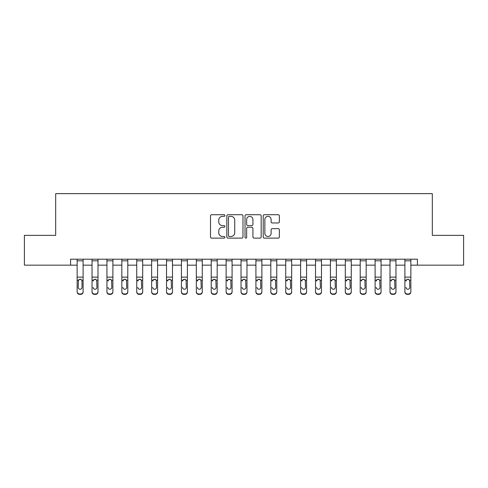 <?xml version="1.0" encoding="UTF-8"?>
<svg xmlns="http://www.w3.org/2000/svg" width="488" height="488" viewBox="0 0 488 488"><rect width="100%" height="100%" fill="white"/><g stroke="black" fill="none" stroke-linecap="round" stroke-linejoin="round"><path stroke-width="0.73" d="M224.931 215.537A0.817 0.817 0 0 0 224.114 214.72L211.682 214.72A1.171 1.171 0 0 0 210.511 215.891L210.511 236.948A1.171 1.171 0 0 0 211.682 238.12L224.114 238.12A0.817 0.817 0 0 0 224.931 237.302A0.817 0.817 0 0 0 224.114 236.479L222.504 236.479A3.745 3.745 0 0 1 218.758 232.739L218.758 230.983A3.745 3.745 0 0 1 222.504 227.237L224.114 227.237A0.817 0.817 0 0 0 224.931 226.42A0.817 0.817 0 0 0 224.114 225.602L222.504 225.602A3.745 3.745 0 0 1 218.758 221.857L218.758 220.1A3.745 3.745 0 0 1 222.504 216.361L224.114 216.361A0.817 0.817 0 0 0 224.931 215.537M278.19 222.967A1.171 1.171 0 0 0 279.362 221.796L279.362 215.891A1.171 1.171 0 0 0 278.19 214.72L264.386 214.72A1.171 1.171 0 0 0 263.215 215.891L263.215 236.948A1.171 1.171 0 0 0 264.386 238.12L278.19 238.12A1.171 1.171 0 0 0 279.362 236.948L279.362 229.811A1.171 1.171 0 0 0 278.19 228.64L272.28 228.64A1.171 1.171 0 0 0 271.114 229.811L271.114 233.349A3.129 3.129 0 0 1 267.985 236.479A3.129 3.129 0 0 1 264.856 233.349L264.856 219.49A3.129 3.129 0 0 1 267.985 216.361A3.129 3.129 0 0 1 271.114 219.49L271.114 221.796A1.171 1.171 0 0 0 272.28 222.967L278.19 222.967M70.583 265.155L24.4 265.155L24.4 235.356L55.687 235.356L55.687 193.644L432.313 193.644L432.313 235.356L463.6 235.356L463.6 265.155L417.417 265.155L417.417 259.195L70.583 259.195L70.583 265.155L77.141 265.155M242.975 215.891A1.171 1.171 0 0 0 241.804 214.72L228 214.72A1.171 1.171 0 0 0 226.835 215.891L226.835 236.948A1.171 1.171 0 0 0 228 238.12L241.804 238.12A1.171 1.171 0 0 0 242.975 236.948L242.975 215.891M246.196 214.72L260 214.72A1.171 1.171 0 0 1 261.165 215.891L261.165 236.948A1.171 1.171 0 0 1 260 238.12L254.089 238.12A1.171 1.171 0 0 1 252.918 236.948L252.918 228.408A1.171 1.171 0 0 0 251.753 227.237L247.831 227.237A1.171 1.171 0 0 0 246.66 228.408L246.66 237.302A0.817 0.817 0 0 1 245.842 238.12A0.817 0.817 0 0 1 245.025 237.302L245.025 215.891A1.171 1.171 0 0 1 246.196 214.72M83.1 265.155L92.037 265.155M97.996 265.155L106.939 265.155M112.893 265.155L121.835 265.155M127.795 265.155L136.732 265.155M142.691 265.155L151.634 265.155M157.587 265.155L166.53 265.155M172.49 265.155L181.426 265.155M187.386 265.155L196.329 265.155M202.282 265.155L211.225 265.155M217.184 265.155L226.121 265.155M232.081 265.155L241.023 265.155M246.977 265.155L255.919 265.155M261.879 265.155L270.816 265.155M276.775 265.155L285.718 265.155M291.671 265.155L300.614 265.155M306.574 265.155L315.51 265.155M321.47 265.155L330.413 265.155M336.366 265.155L345.309 265.155M351.269 265.155L360.205 265.155M366.165 265.155L375.107 265.155M381.061 265.155L390.004 265.155M395.963 265.155L404.9 265.155M410.859 265.155L417.417 265.155M229.287 216.361A0.817 0.817 0 0 0 228.469 217.178L228.469 235.661A0.817 0.817 0 0 0 229.287 236.479L230.983 236.479A3.745 3.745 0 0 0 234.728 232.739L234.728 220.1A3.745 3.745 0 0 0 230.983 216.361L229.287 216.361M252.918 219.545A3.129 3.129 0 0 0 249.789 216.416A3.129 3.129 0 0 0 246.66 219.545L246.66 224.431A1.171 1.171 0 0 0 247.831 225.602L251.753 225.602A1.171 1.171 0 0 0 252.918 224.431L252.918 219.545M77.141 280.576L77.141 291.617A2.385 2.367 0 0 0 79.526 293.983L80.715 293.983A2.385 2.367 0 0 0 83.1 291.617L83.1 291.989A2.385 2.367 180 0 1 80.715 294.356L80.715 293.983M82.027 287.359L82.027 281.082L82.027 287.359A1.909 1.891 180 0 1 80.117 289.25A1.909 1.891 180 0 0 82.027 287.359M78.214 287.737L78.214 287.359A1.909 1.891 180 0 0 80.117 289.25M79.123 279.447L78.214 280.935M81.112 279.447L80.117 279.166L81.813 280.204L82.027 281.082M83.1 259.195L83.1 291.989M77.141 259.195L77.141 291.617M79.526 293.983L79.526 294.356L80.715 294.356M79.526 294.356A2.385 2.367 180 0 1 77.141 291.989M77.141 280.204L78.422 280.204L78.214 287.359M78.422 280.204L80.117 279.166M92.037 280.576L92.037 291.617A2.385 2.367 0 0 0 94.422 293.983L95.611 293.983A2.385 2.367 0 0 0 97.996 291.617L97.996 291.989A2.385 2.367 180 0 1 95.611 294.356L95.611 293.983M93.11 287.737L93.11 287.359A1.909 1.891 180 0 0 95.02 289.25A1.909 1.891 180 0 0 96.923 287.359A1.909 1.891 180 0 1 95.02 289.25M94.025 279.447L93.11 281.082L93.324 280.204L95.02 279.166L96.716 280.204L96.923 287.359M96.014 279.447L95.02 279.166M106.939 280.576L106.939 291.617A2.385 2.367 0 0 0 109.318 293.983L110.514 293.983A2.385 2.367 0 0 0 112.893 291.617L112.893 291.989A2.385 2.367 180 0 1 110.514 294.356L110.514 293.983M108.007 287.737L108.007 287.359A1.909 1.891 180 0 0 109.916 289.25A1.909 1.891 180 0 0 111.825 287.359A1.909 1.891 180 0 1 109.916 289.25M108.922 279.447L108.007 281.082L108.22 280.204L109.916 279.166L111.612 280.204L111.825 287.359M110.91 279.447L109.916 279.166M121.835 280.576L121.835 291.617A2.385 2.367 0 0 0 124.22 293.983L125.41 293.983A2.385 2.367 0 0 0 127.795 291.617L127.795 291.989A2.385 2.367 180 0 1 125.41 294.356L125.41 293.983M122.909 287.737L122.909 287.359A1.909 1.891 180 0 0 124.812 289.25A1.909 1.891 180 0 0 126.721 287.359A1.909 1.891 180 0 1 124.812 289.25M123.818 279.447L122.909 281.082L123.116 280.204L124.812 279.166L126.508 280.204L126.721 287.359M125.806 279.447L124.812 279.166M97.996 259.195L97.996 291.989M92.037 259.195L92.037 291.617M94.422 293.983L94.422 294.356L95.611 294.356M94.422 294.356A2.385 2.367 180 0 1 92.037 291.989M112.893 259.195L112.893 291.989M106.939 259.195L106.939 291.617M109.318 293.983L109.318 294.356L110.514 294.356M109.318 294.356A2.385 2.367 180 0 1 106.939 291.989M127.795 259.195L127.795 291.989M121.835 259.195L121.835 291.617M124.22 293.983L124.22 294.356L125.41 294.356M124.22 294.356A2.385 2.367 180 0 1 121.835 291.989M136.732 280.576L136.732 291.617A2.385 2.367 0 0 0 139.117 293.983L140.306 293.983A2.385 2.367 0 0 0 142.691 291.617L142.691 291.989A2.385 2.367 180 0 1 140.306 294.356L140.306 293.983M137.805 287.737L137.805 287.359A1.909 1.891 180 0 0 139.714 289.25A1.909 1.891 180 0 0 141.618 287.359A1.909 1.891 180 0 1 139.714 289.25M138.72 279.447L137.805 281.082L138.019 280.204L139.714 279.166L141.41 280.204L141.618 287.359M140.709 279.447L139.714 279.166M142.691 259.195L142.691 291.989M136.732 259.195L136.732 291.617M139.117 293.983L139.117 294.356L140.306 294.356M139.117 294.356A2.385 2.367 180 0 1 136.732 291.989M151.634 280.576L151.634 291.617A2.385 2.367 0 0 0 154.013 293.983L155.208 293.983A2.385 2.367 0 0 0 157.587 291.617L157.587 291.989A2.385 2.367 180 0 1 155.208 294.356L155.208 293.983M152.701 287.737L152.701 287.359A1.909 1.891 180 0 0 154.611 289.25A1.909 1.891 180 0 0 156.52 287.359A1.909 1.891 180 0 1 154.611 289.25M153.616 279.447L152.701 281.082L152.915 280.204L154.611 279.166L156.306 280.204L156.52 287.359M155.605 279.447L154.611 279.166M166.53 280.576L166.53 291.617A2.385 2.367 0 0 0 168.915 293.983L170.105 293.983A2.385 2.367 0 0 0 172.49 291.617L172.49 291.989A2.385 2.367 180 0 1 170.105 294.356L170.105 293.983M167.604 287.737L167.604 287.359A1.909 1.891 180 0 0 169.507 289.25A1.909 1.891 180 0 0 171.416 287.359A1.909 1.891 180 0 1 169.507 289.25M168.512 279.447L167.604 281.082L167.811 280.204L169.507 279.166L171.203 280.204L171.416 287.359M170.501 279.447L169.507 279.166M181.426 280.576L181.426 291.617A2.385 2.367 0 0 0 183.811 293.983L185.001 293.983A2.385 2.367 0 0 0 187.386 291.617L187.386 291.989A2.385 2.367 180 0 1 185.001 294.356L185.001 293.983M182.5 287.737L182.5 287.359A1.909 1.891 180 0 0 184.409 289.25A1.909 1.891 180 0 0 186.312 287.359A1.909 1.891 180 0 1 184.409 289.25M183.415 279.447L182.5 281.082L182.713 280.204L184.409 279.166L186.105 280.204L186.312 287.359M185.403 279.447L184.409 279.166M196.329 280.576L196.329 291.617A2.385 2.367 0 0 0 198.707 293.983L199.903 293.983A2.385 2.367 0 0 0 202.282 291.617L202.282 291.989A2.385 2.367 180 0 1 199.903 294.356L199.903 293.983M197.396 287.737L197.396 287.359A1.909 1.891 180 0 0 199.305 289.25A1.909 1.891 180 0 0 201.215 287.359A1.909 1.891 180 0 1 199.305 289.25M198.311 279.447L197.396 281.082L197.609 280.204L199.305 279.166L201.001 280.204L201.215 287.359M200.3 279.447L199.305 279.166M211.225 280.576L211.225 291.617A2.385 2.367 0 0 0 213.61 293.983L214.799 293.983A2.385 2.367 0 0 0 217.184 291.617L217.184 291.989A2.385 2.367 180 0 1 214.799 294.356L214.799 293.983M212.298 287.737L212.298 287.359A1.909 1.891 180 0 0 214.201 289.25A1.909 1.891 180 0 0 216.111 287.359A1.909 1.891 180 0 1 214.201 289.25M213.207 279.447L212.298 281.082L212.506 280.204L214.201 279.166L215.897 280.204L216.111 287.359M215.196 279.447L214.201 279.166M157.587 259.195L157.587 291.989M151.634 259.195L151.634 291.617M154.013 293.983L154.013 294.356L155.208 294.356M154.013 294.356A2.385 2.367 180 0 1 151.634 291.989M172.49 259.195L172.49 291.989M166.53 259.195L166.53 291.617M168.915 293.983L168.915 294.356L170.105 294.356M168.915 294.356A2.385 2.367 180 0 1 166.53 291.989M187.386 259.195L187.386 291.989M181.426 259.195L181.426 291.617M183.811 293.983L183.811 294.356L185.001 294.356M183.811 294.356A2.385 2.367 180 0 1 181.426 291.989M202.282 259.195L202.282 291.989M196.329 259.195L196.329 291.617M198.707 293.983L198.707 294.356L199.903 294.356M198.707 294.356A2.385 2.367 180 0 1 196.329 291.989M217.184 259.195L217.184 291.989M211.225 259.195L211.225 291.617M213.61 293.983L213.61 294.356L214.799 294.356M213.61 294.356A2.385 2.367 180 0 1 211.225 291.989M226.121 280.576L226.121 291.617A2.385 2.367 0 0 0 228.506 293.983L229.696 293.983A2.385 2.367 0 0 0 232.081 291.617L232.081 291.989A2.385 2.367 180 0 1 229.696 294.356L229.696 293.983M227.194 287.737L227.194 287.359A1.909 1.891 180 0 0 229.104 289.25A1.909 1.891 180 0 0 231.007 287.359A1.909 1.891 180 0 1 229.104 289.25M228.109 279.447L227.194 281.082L227.408 280.204L229.104 279.166L230.8 280.204L231.007 287.359M230.098 279.447L229.104 279.166M232.081 259.195L232.081 291.989M226.121 259.195L226.121 291.617M228.506 293.983L228.506 294.356L229.696 294.356M228.506 294.356A2.385 2.367 180 0 1 226.121 291.989M241.023 280.576L241.023 291.617A2.385 2.367 0 0 0 243.402 293.983L244.598 293.983A2.385 2.367 0 0 0 246.977 291.617L246.977 291.989A2.385 2.367 180 0 1 244.598 294.356L244.598 293.983M242.091 287.737L242.091 287.359A1.909 1.891 180 0 0 244 289.25A1.909 1.891 180 0 0 245.909 287.359A1.909 1.891 180 0 1 244 289.25M243.006 279.447L242.091 281.082L242.304 280.204L244 279.166L245.696 280.204L245.909 287.359M244.994 279.447L244 279.166M246.977 259.195L246.977 291.989M241.023 259.195L241.023 291.617M243.402 293.983L243.402 294.356L244.598 294.356M243.402 294.356A2.385 2.367 180 0 1 241.023 291.989M255.919 280.576L255.919 291.617A2.385 2.367 0 0 0 258.304 293.983L259.494 293.983A2.385 2.367 0 0 0 261.879 291.617L261.879 291.989A2.385 2.367 180 0 1 259.494 294.356L259.494 293.983M256.993 287.737L256.993 287.359A1.909 1.891 180 0 0 258.896 289.25A1.909 1.891 180 0 0 260.805 287.359A1.909 1.891 180 0 1 258.896 289.25M257.902 279.447L256.993 281.082L257.2 280.204L258.896 279.166L260.592 280.204L260.805 287.359M259.89 279.447L258.896 279.166M261.879 259.195L261.879 291.989M255.919 259.195L255.919 291.617M258.304 293.983L258.304 294.356L259.494 294.356M258.304 294.356A2.385 2.367 180 0 1 255.919 291.989M270.816 280.576L270.816 291.617A2.385 2.367 0 0 0 273.201 293.983L274.39 293.983A2.385 2.367 0 0 0 276.775 291.617L276.775 291.989A2.385 2.367 180 0 1 274.39 294.356L274.39 293.983M271.889 287.737L271.889 287.359A1.909 1.891 180 0 0 273.798 289.25A1.909 1.891 180 0 0 275.702 287.359A1.909 1.891 180 0 1 273.798 289.25M272.804 279.447L271.889 281.082L272.103 280.204L273.798 279.166L275.494 280.204L275.702 287.359M274.793 279.447L273.798 279.166M276.775 259.195L276.775 291.989M270.816 259.195L270.816 291.617M273.201 293.983L273.201 294.356L274.39 294.356M273.201 294.356A2.385 2.367 180 0 1 270.816 291.989M285.718 280.576L285.718 291.617A2.385 2.367 0 0 0 288.097 293.983L289.293 293.983A2.385 2.367 0 0 0 291.671 291.617L291.671 291.989A2.385 2.367 180 0 1 289.293 294.356L289.293 293.983M286.785 287.737L286.785 287.359A1.909 1.891 180 0 0 288.695 289.25A1.909 1.891 180 0 0 290.604 287.359A1.909 1.891 180 0 1 288.695 289.25M287.7 279.447L286.785 281.082L286.999 280.204L288.695 279.166L290.39 280.204L290.604 287.359M289.689 279.447L288.695 279.166M291.671 259.195L291.671 291.989M285.718 259.195L285.718 291.617M288.097 293.983L288.097 294.356L289.293 294.356M288.097 294.356A2.385 2.367 180 0 1 285.718 291.989M300.614 280.576L300.614 291.617A2.385 2.367 0 0 0 302.999 293.983L304.189 293.983A2.385 2.367 0 0 0 306.574 291.617L306.574 291.989A2.385 2.367 180 0 1 304.189 294.356L304.189 293.983M301.688 287.737L301.688 287.359A1.909 1.891 180 0 0 303.591 289.25A1.909 1.891 180 0 0 305.5 287.359A1.909 1.891 180 0 1 303.591 289.25M302.597 279.447L301.688 281.082L301.895 280.204L303.591 279.166L305.287 280.204L305.5 287.359M304.585 279.447L303.591 279.166M306.574 259.195L306.574 291.989M300.614 259.195L300.614 291.617M302.999 293.983L302.999 294.356L304.189 294.356M302.999 294.356A2.385 2.367 180 0 1 300.614 291.989M315.51 280.576L315.51 291.617A2.385 2.367 0 0 0 317.895 293.983L319.085 293.983A2.385 2.367 0 0 0 321.47 291.617L321.47 291.989A2.385 2.367 180 0 1 319.085 294.356L319.085 293.983M316.584 287.737L316.584 287.359A1.909 1.891 180 0 0 318.493 289.25A1.909 1.891 180 0 0 320.396 287.359A1.909 1.891 180 0 1 318.493 289.25M317.499 279.447L316.584 281.082L316.797 280.204L318.493 279.166L320.189 280.204L320.396 287.359M319.488 279.447L318.493 279.166M330.413 280.576L330.413 291.617A2.385 2.367 0 0 0 332.792 293.983L333.987 293.983A2.385 2.367 0 0 0 336.366 291.617L336.366 291.989A2.385 2.367 180 0 1 333.987 294.356L333.987 293.983M331.48 287.737L331.48 287.359A1.909 1.891 180 0 0 333.389 289.25A1.909 1.891 180 0 0 335.299 287.359A1.909 1.891 180 0 1 333.389 289.25M332.395 279.447L331.48 281.082L331.694 280.204L333.389 279.166L335.085 280.204L335.299 287.359M334.384 279.447L333.389 279.166M345.309 280.576L345.309 291.617A2.385 2.367 0 0 0 347.694 293.983L348.883 293.983A2.385 2.367 0 0 0 351.269 291.617L351.269 291.989A2.385 2.367 180 0 1 348.883 294.356L348.883 293.983M346.382 287.737L346.382 287.359A1.909 1.891 180 0 0 348.286 289.25A1.909 1.891 180 0 0 350.195 287.359A1.909 1.891 180 0 1 348.286 289.25M347.291 279.447L346.382 281.082L346.59 280.204L348.286 279.166L349.981 280.204L350.195 287.359M349.28 279.447L348.286 279.166M360.205 280.576L360.205 291.617A2.385 2.367 0 0 0 362.59 293.983L363.78 293.983A2.385 2.367 0 0 0 366.165 291.617L366.165 291.989A2.385 2.367 180 0 1 363.78 294.356L363.78 293.983M361.279 287.737L361.279 287.359A1.909 1.891 180 0 0 363.188 289.25A1.909 1.891 180 0 0 365.091 287.359A1.909 1.891 180 0 1 363.188 289.25M362.194 279.447L361.279 281.082L361.492 280.204L363.188 279.166L364.884 280.204L365.091 287.359M364.182 279.447L363.188 279.166M375.107 280.576L375.107 291.617A2.385 2.367 0 0 0 377.486 293.983L378.682 293.983A2.385 2.367 0 0 0 381.061 291.617L381.061 291.989A2.385 2.367 180 0 1 378.682 294.356L378.682 293.983M376.175 287.737L376.175 287.359A1.909 1.891 180 0 0 378.084 289.25A1.909 1.891 180 0 0 379.993 287.359A1.909 1.891 180 0 1 378.084 289.25M377.09 279.447L376.175 281.082L376.388 280.204L378.084 279.166L379.78 280.204L379.993 287.359M379.078 279.447L378.084 279.166M321.47 259.195L321.47 291.989M315.51 259.195L315.51 291.617M317.895 293.983L317.895 294.356L319.085 294.356M317.895 294.356A2.385 2.367 180 0 1 315.51 291.989M336.366 259.195L336.366 291.989M330.413 259.195L330.413 291.617M332.792 293.983L332.792 294.356L333.987 294.356M332.792 294.356A2.385 2.367 180 0 1 330.413 291.989M351.269 259.195L351.269 291.989M345.309 259.195L345.309 291.617M347.694 293.983L347.694 294.356L348.883 294.356M347.694 294.356A2.385 2.367 180 0 1 345.309 291.989M366.165 259.195L366.165 291.989M360.205 259.195L360.205 291.617M362.59 293.983L362.59 294.356L363.78 294.356M362.59 294.356A2.385 2.367 180 0 1 360.205 291.989M381.061 259.195L381.061 291.989M375.107 259.195L375.107 291.617M377.486 293.983L377.486 294.356L378.682 294.356M377.486 294.356A2.385 2.367 180 0 1 375.107 291.989M390.004 280.576L390.004 291.617A2.385 2.367 0 0 0 392.389 293.983L393.578 293.983A2.385 2.367 0 0 0 395.963 291.617L395.963 291.989A2.385 2.367 180 0 1 393.578 294.356L393.578 293.983M391.077 287.737L391.077 287.359A1.909 1.891 180 0 0 392.98 289.25A1.909 1.891 180 0 0 394.89 287.359A1.909 1.891 180 0 1 392.98 289.25M391.986 279.447L391.077 281.082L391.285 280.204L392.98 279.166L394.676 280.204L394.89 287.359M393.975 279.447L392.98 279.166M395.963 259.195L395.963 291.989M390.004 259.195L390.004 291.617M392.389 293.983L392.389 294.356L393.578 294.356M392.389 294.356A2.385 2.367 180 0 1 390.004 291.989M404.9 280.576L404.9 291.617A2.385 2.367 0 0 0 407.285 293.983L408.474 293.983A2.385 2.367 0 0 0 410.859 291.617L410.859 291.989A2.385 2.367 180 0 1 408.474 294.356L408.474 293.983M405.973 287.737L405.973 287.359A1.909 1.891 180 0 0 407.883 289.25A1.909 1.891 180 0 0 409.786 287.359A1.909 1.891 180 0 1 407.883 289.25M406.888 279.447L405.973 281.082L406.187 280.204L407.883 279.166L409.578 280.204L409.786 287.359M408.877 279.447L407.883 279.166M410.859 259.195L410.859 291.989M404.9 259.195L404.9 291.617M407.285 293.983L407.285 294.356L408.474 294.356M407.285 294.356A2.385 2.367 180 0 1 404.9 291.989M81.813 280.204L83.1 280.204M77.141 277.123L83.1 277.123M77.141 260.83L83.1 260.83M96.716 280.204L97.996 280.204M92.037 280.204L93.324 280.204M92.037 277.123L97.996 277.123M92.037 260.83L97.996 260.83M111.612 280.204L112.893 280.204M106.939 280.204L108.22 280.204M106.939 277.123L112.893 277.123M106.939 260.83L112.893 260.83M126.508 280.204L127.795 280.204M121.835 280.204L123.116 280.204M121.835 277.123L127.795 277.123M121.835 260.83L127.795 260.83M141.41 280.204L142.691 280.204M136.732 280.204L138.019 280.204M136.732 277.123L142.691 277.123M136.732 260.83L142.691 260.83M156.306 280.204L157.587 280.204M151.634 280.204L152.915 280.204M151.634 277.123L157.587 277.123M151.634 260.83L157.587 260.83M171.203 280.204L172.49 280.204M166.53 280.204L167.811 280.204M166.53 277.123L172.49 277.123M166.53 260.83L172.49 260.83M186.105 280.204L187.386 280.204M181.426 280.204L182.713 280.204M181.426 277.123L187.386 277.123M181.426 260.83L187.386 260.83M201.001 280.204L202.282 280.204M196.329 280.204L197.609 280.204M196.329 277.123L202.282 277.123M196.329 260.83L202.282 260.83M215.897 280.204L217.184 280.204M211.225 280.204L212.506 280.204M211.225 277.123L217.184 277.123M211.225 260.83L217.184 260.83M230.8 280.204L232.081 280.204M226.121 280.204L227.408 280.204M226.121 277.123L232.081 277.123M226.121 260.83L232.081 260.83M245.696 280.204L246.977 280.204M241.023 280.204L242.304 280.204M241.023 277.123L246.977 277.123M241.023 260.83L246.977 260.83M260.592 280.204L261.879 280.204M255.919 280.204L257.2 280.204M255.919 277.123L261.879 277.123M255.919 260.83L261.879 260.83M275.494 280.204L276.775 280.204M270.816 280.204L272.103 280.204M270.816 277.123L276.775 277.123M270.816 260.83L276.775 260.83M290.39 280.204L291.671 280.204M285.718 280.204L286.999 280.204M285.718 277.123L291.671 277.123M285.718 260.83L291.671 260.83M305.287 280.204L306.574 280.204M300.614 280.204L301.895 280.204M300.614 277.123L306.574 277.123M300.614 260.83L306.574 260.83M320.189 280.204L321.47 280.204M315.51 280.204L316.797 280.204M315.51 277.123L321.47 277.123M315.51 260.83L321.47 260.83M335.085 280.204L336.366 280.204M330.413 280.204L331.694 280.204M330.413 277.123L336.366 277.123M330.413 260.83L336.366 260.83M349.981 280.204L351.269 280.204M345.309 280.204L346.59 280.204M345.309 277.123L351.269 277.123M345.309 260.83L351.269 260.83M364.884 280.204L366.165 280.204M360.205 280.204L361.492 280.204M360.205 277.123L366.165 277.123M360.205 260.83L366.165 260.83M379.78 280.204L381.061 280.204M375.107 280.204L376.388 280.204M375.107 277.123L381.061 277.123M375.107 260.83L381.061 260.83M394.676 280.204L395.963 280.204M390.004 280.204L391.285 280.204M390.004 277.123L395.963 277.123M390.004 260.83L395.963 260.83M409.578 280.204L410.859 280.204M404.9 280.204L406.187 280.204M404.9 277.123L410.859 277.123M404.9 260.83L410.859 260.83"/></g></svg>
